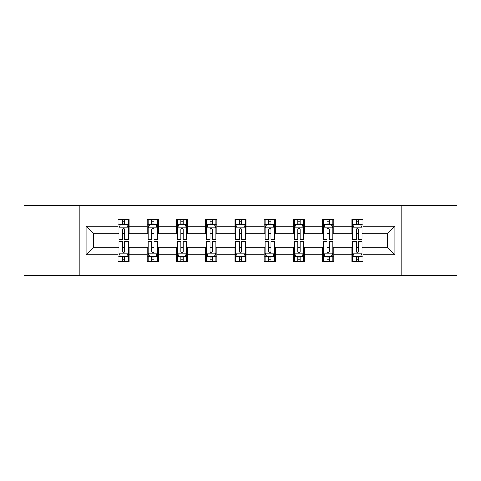 <?xml version="1.0" encoding="UTF-8"?>
<svg xmlns="http://www.w3.org/2000/svg" width="481" height="481" viewBox="0 0 481 481"><rect width="100%" height="100%" fill="white"/><g stroke="black" fill="none" stroke-linecap="round" stroke-linejoin="round"><path stroke-width="0.72" d="M401.106 275.168L456.95 275.168L456.95 205.832L401.106 205.832L401.106 275.168L79.894 275.168L79.894 205.832L24.05 205.832L24.05 275.168L79.894 275.168M401.106 205.832L79.894 205.832M363.059 226.256L363.059 219.42L351.815 219.42L351.815 226.256L333.826 226.256L333.826 219.42L322.583 219.42L322.583 226.256L304.593 226.256L304.593 219.42L293.35 219.42L293.35 226.256L275.354 226.256L275.354 219.42L264.111 219.42L264.111 226.256L246.122 226.256L246.122 219.42L234.878 219.42L234.878 226.256L216.889 226.256L216.889 219.42L205.646 219.42L205.646 226.256L187.65 226.256L187.65 219.42L176.407 219.42L176.407 226.256L158.417 226.256L158.417 219.42L147.174 219.42L147.174 226.256L129.185 226.256L129.185 219.42L117.941 219.42L117.941 226.256L86.081 226.256L86.081 254.744L93.579 247.246L117.941 247.246L117.941 261.58L129.185 261.58L129.185 247.246L147.174 247.246L147.174 261.58L158.417 261.58L158.417 247.246L176.407 247.246L176.407 261.58L187.65 261.58L187.65 247.246L205.646 247.246L205.646 261.58L216.889 261.58L216.889 247.246L234.878 247.246L234.878 261.58L246.122 261.58L246.122 247.246L264.111 247.246L264.111 261.58L275.354 261.58L275.354 247.246L293.35 247.246L293.35 261.58L304.593 261.58L304.593 247.246L322.583 247.246L322.583 261.58L333.826 261.58L333.826 247.246L351.815 247.246L351.815 261.58L363.059 261.58L363.059 247.246L387.421 247.246L387.421 233.754L363.059 233.754L363.059 226.256L394.919 226.256L394.919 254.744L363.059 254.744M351.815 254.744L333.826 254.744M322.583 254.744L304.593 254.744M293.35 254.744L275.354 254.744M264.111 254.744L246.122 254.744M234.878 254.744L216.889 254.744M205.646 254.744L187.65 254.744M176.407 254.744L158.417 254.744M147.174 254.744L129.185 254.744M117.941 254.744L86.081 254.744M351.815 226.256L351.815 233.754L333.826 233.754L333.826 226.256M322.583 226.256L322.583 233.754L304.593 233.754L304.593 226.256M293.35 226.256L293.35 233.754L275.354 233.754L275.354 226.256M264.111 226.256L264.111 233.754L246.122 233.754L246.122 226.256M234.878 226.256L234.878 233.754L216.889 233.754L216.889 226.256M205.646 226.256L205.646 233.754L187.65 233.754L187.65 226.256M176.407 226.256L176.407 233.754L158.417 233.754L158.417 226.256M147.174 226.256L147.174 233.754L129.185 233.754L129.185 226.256M117.941 226.256L117.941 233.754L93.579 233.754L86.081 226.256M93.579 233.754L93.579 247.246M394.919 254.744L387.421 247.246M387.421 233.754L394.919 226.256M117.941 224.104L118.873 224.104M122.439 224.104L124.687 224.104M128.247 224.104L129.185 224.104M117.941 233.568L118.873 233.568M122.439 233.568L124.687 233.568M128.247 233.568L129.185 233.568M117.941 247.432L118.873 247.432M122.439 247.432L124.687 247.432M128.247 247.432L129.185 247.432M117.941 256.896L118.873 256.896M122.439 256.896L124.687 256.896M128.247 256.896L129.185 256.896M147.174 247.432L148.112 247.432M151.671 247.432L153.92 247.432M157.479 247.432L158.417 247.432M147.174 256.896L148.112 256.896M151.671 256.896L153.92 256.896M157.479 256.896L158.417 256.896M147.174 224.104L148.112 224.104M151.671 224.104L153.92 224.104M157.479 224.104L158.417 224.104M147.174 233.568L148.112 233.568M151.671 233.568L153.92 233.568M157.479 233.568L158.417 233.568M176.407 247.432L177.345 247.432M180.904 247.432L183.153 247.432M186.718 247.432L187.65 247.432M176.407 256.896L177.345 256.896M180.904 256.896L183.153 256.896M186.718 256.896L187.65 256.896M176.407 224.104L177.345 224.104M180.904 224.104L183.153 224.104M186.718 224.104L187.65 224.104M176.407 233.568L177.345 233.568M180.904 233.568L183.153 233.568M186.718 233.568L187.65 233.568M205.646 247.432L206.577 247.432M210.143 247.432L212.392 247.432M215.951 247.432L216.889 247.432M205.646 256.896L206.577 256.896M210.143 256.896L212.392 256.896M215.951 256.896L216.889 256.896M205.646 224.104L206.577 224.104M210.143 224.104L212.392 224.104M215.951 224.104L216.889 224.104M205.646 233.568L206.577 233.568M210.143 233.568L212.392 233.568M215.951 233.568L216.889 233.568M234.878 247.432L235.816 247.432M239.376 247.432L241.624 247.432M245.184 247.432L246.122 247.432M234.878 256.896L235.816 256.896M239.376 256.896L241.624 256.896M245.184 256.896L246.122 256.896M234.878 224.104L235.816 224.104M239.376 224.104L241.624 224.104M245.184 224.104L246.122 224.104M234.878 233.568L235.816 233.568M239.376 233.568L241.624 233.568M245.184 233.568L246.122 233.568M264.111 247.432L265.049 247.432M268.608 247.432L270.857 247.432M274.423 247.432L275.354 247.432M264.111 256.896L265.049 256.896M268.608 256.896L270.857 256.896M274.423 256.896L275.354 256.896M264.111 224.104L265.049 224.104M268.608 224.104L270.857 224.104M274.423 224.104L275.354 224.104M264.111 233.568L265.049 233.568M268.608 233.568L270.857 233.568M274.423 233.568L275.354 233.568M293.35 247.432L294.282 247.432M297.847 247.432L300.096 247.432M303.655 247.432L304.593 247.432M293.35 256.896L294.282 256.896M297.847 256.896L300.096 256.896M303.655 256.896L304.593 256.896M293.35 224.104L294.282 224.104M297.847 224.104L300.096 224.104M303.655 224.104L304.593 224.104M293.35 233.568L294.282 233.568M297.847 233.568L300.096 233.568M303.655 233.568L304.593 233.568M322.583 247.432L323.521 247.432M327.08 247.432L329.329 247.432M332.888 247.432L333.826 247.432M322.583 256.896L323.521 256.896M327.08 256.896L329.329 256.896M332.888 256.896L333.826 256.896M322.583 224.104L323.521 224.104M327.08 224.104L329.329 224.104M332.888 224.104L333.826 224.104M322.583 233.568L323.521 233.568M327.08 233.568L329.329 233.568M332.888 233.568L333.826 233.568M351.815 247.432L352.753 247.432M356.313 247.432L358.561 247.432M362.127 247.432L363.059 247.432M351.815 256.896L352.753 256.896M356.313 256.896L358.561 256.896M362.127 256.896L363.059 256.896M351.815 224.104L352.753 224.104M356.313 224.104L358.561 224.104M362.127 224.104L363.059 224.104M351.815 233.568L352.753 233.568M356.313 233.568L358.561 233.568M362.127 233.568L363.059 233.568M124.687 221.855L122.439 221.855M128.247 237.025L124.687 237.025L124.687 239.376L128.247 239.376L128.247 227.946L126.371 224.194L120.749 224.194L118.873 227.946L118.873 239.376L122.439 239.376L122.439 237.025L118.873 237.025M118.873 227.946L118.873 219.42M128.247 227.946L128.247 219.42M122.439 224.194L122.439 219.42M124.687 219.42L124.687 224.194M124.687 237.025L124.687 229.347C123.936 227.904 123.184 227.904 122.439 229.347L122.439 237.025M122.439 259.145L124.687 259.145M118.873 243.975L122.439 243.975L122.439 241.624L118.873 241.624L118.873 253.054L120.749 256.806L126.371 256.806L128.247 253.054L128.247 241.624L124.687 241.624L124.687 243.975L128.247 243.975M128.247 253.054L128.247 261.58M118.873 253.054L118.873 261.58M124.687 256.806L124.687 261.58M122.439 261.58L122.439 256.806M122.439 243.975L122.439 251.653C123.184 253.096 123.936 253.096 124.687 251.653L124.687 243.975M153.92 221.855L151.671 221.855M157.479 237.025L153.92 237.025L153.92 239.376L157.479 239.376L157.479 227.946L155.61 224.194L149.982 224.194L148.112 227.946L148.112 239.376L151.671 239.376L151.671 237.025L148.112 237.025M148.112 227.946L148.112 219.42M157.479 227.946L157.479 219.42M151.671 224.194L151.671 219.42M153.92 219.42L153.92 224.194M153.92 237.025L153.92 229.347C153.168 227.904 152.423 227.904 151.671 229.347L151.671 237.025M183.153 221.855L180.904 221.855M186.718 237.025L183.153 237.025L183.153 239.376L186.718 239.376L186.718 227.946L184.842 224.194L179.221 224.194L177.345 227.946L177.345 239.376L180.904 239.376L180.904 237.025L177.345 237.025M177.345 227.946L177.345 219.42M186.718 227.946L186.718 219.42M180.904 224.194L180.904 219.42M183.153 219.42L183.153 224.194M183.153 237.025L183.153 229.347C182.407 227.904 181.656 227.904 180.904 229.347L180.904 237.025M151.671 259.145L153.92 259.145M148.112 243.975L151.671 243.975L151.671 241.624L148.112 241.624L148.112 253.054L149.982 256.806L155.61 256.806L157.479 253.054L157.479 241.624L153.92 241.624L153.92 243.975L157.479 243.975M157.479 253.054L157.479 261.58M148.112 253.054L148.112 261.58M153.92 256.806L153.92 261.58M151.671 261.58L151.671 256.806M151.671 243.975L151.671 251.653C152.417 253.096 153.168 253.096 153.92 251.653L153.92 243.975M180.904 259.145L183.153 259.145M177.345 243.975L180.904 243.975L180.904 241.624L177.345 241.624L177.345 253.054L179.221 256.806L184.842 256.806L186.718 253.054L186.718 241.624L183.153 241.624L183.153 243.975L186.718 243.975M186.718 253.054L186.718 261.58M177.345 253.054L177.345 261.58M183.153 256.806L183.153 261.58M180.904 261.58L180.904 256.806M180.904 243.975L180.904 251.653C181.656 253.096 182.401 253.096 183.153 251.653L183.153 243.975M212.392 221.855L210.143 221.855M215.951 237.025L212.392 237.025L212.392 239.376L215.951 239.376L215.951 227.946L214.075 224.194L208.453 224.194L206.577 227.946L206.577 239.376L210.143 239.376L210.143 237.025L206.577 237.025M206.577 227.946L206.577 219.42M215.951 227.946L215.951 219.42M210.143 224.194L210.143 219.42M212.392 219.42L212.392 224.194M212.392 237.025L212.392 229.347C211.64 227.904 210.888 227.904 210.143 229.347L210.143 237.025M241.624 221.855L239.376 221.855M245.184 237.025L241.624 237.025L241.624 239.376L245.184 239.376L245.184 227.946L243.314 224.194L237.686 224.194L235.816 227.946L235.816 239.376L239.376 239.376L239.376 237.025L235.816 237.025M235.816 227.946L235.816 219.42M245.184 227.946L245.184 219.42M239.376 224.194L239.376 219.42M241.624 219.42L241.624 224.194M241.624 237.025L241.624 229.347C240.879 227.904 240.127 227.904 239.376 229.347L239.376 237.025M270.857 221.855L268.608 221.855M274.423 237.025L270.857 237.025L270.857 239.376L274.423 239.376L274.423 227.946L272.547 224.194L266.925 224.194L265.049 227.946L265.049 239.376L268.608 239.376L268.608 237.025L265.049 237.025M265.049 227.946L265.049 219.42M274.423 227.946L274.423 219.42M268.608 224.194L268.608 219.42M270.857 219.42L270.857 224.194M270.857 237.025L270.857 229.347C270.112 227.904 269.36 227.904 268.608 229.347L268.608 237.025M210.143 259.145L212.392 259.145M206.577 243.975L210.143 243.975L210.143 241.624L206.577 241.624L206.577 253.054L208.453 256.806L214.075 256.806L215.951 253.054L215.951 241.624L212.392 241.624L212.392 243.975L215.951 243.975M215.951 253.054L215.951 261.58M206.577 253.054L206.577 261.58M212.392 256.806L212.392 261.58M210.143 261.58L210.143 256.806M210.143 243.975L210.143 251.653C210.888 253.096 211.64 253.096 212.392 251.653L212.392 243.975M239.376 259.145L241.624 259.145M235.816 243.975L239.376 243.975L239.376 241.624L235.816 241.624L235.816 253.054L237.686 256.806L243.314 256.806L245.184 253.054L245.184 241.624L241.624 241.624L241.624 243.975L245.184 243.975M245.184 253.054L245.184 261.58M235.816 253.054L235.816 261.58M241.624 256.806L241.624 261.58M239.376 261.58L239.376 256.806M239.376 243.975L239.376 251.653C240.121 253.096 240.873 253.096 241.624 251.653L241.624 243.975M268.608 259.145L270.857 259.145M265.049 243.975L268.608 243.975L268.608 241.624L265.049 241.624L265.049 253.054L266.925 256.806L272.547 256.806L274.423 253.054L274.423 241.624L270.857 241.624L270.857 243.975L274.423 243.975M274.423 253.054L274.423 261.58M265.049 253.054L265.049 261.58M270.857 256.806L270.857 261.58M268.608 261.58L268.608 256.806M268.608 243.975L268.608 251.653C269.36 253.096 270.112 253.096 270.857 251.653L270.857 243.975M300.096 221.855L297.847 221.855M303.655 237.025L300.096 237.025L300.096 239.376L303.655 239.376L303.655 227.946L301.779 224.194L296.158 224.194L294.282 227.946L294.282 239.376L297.847 239.376L297.847 237.025L294.282 237.025M294.282 227.946L294.282 219.42M303.655 227.946L303.655 219.42M297.847 224.194L297.847 219.42M300.096 219.42L300.096 224.194M300.096 237.025L300.096 229.347C299.344 227.904 298.599 227.904 297.847 229.347L297.847 237.025M297.847 259.145L300.096 259.145M294.282 243.975L297.847 243.975L297.847 241.624L294.282 241.624L294.282 253.054L296.158 256.806L301.779 256.806L303.655 253.054L303.655 241.624L300.096 241.624L300.096 243.975L303.655 243.975M303.655 253.054L303.655 261.58M294.282 253.054L294.282 261.58M300.096 256.806L300.096 261.58M297.847 261.58L297.847 256.806M297.847 243.975L297.847 251.653C298.593 253.096 299.344 253.096 300.096 251.653L300.096 243.975M329.329 221.855L327.08 221.855M332.888 237.025L329.329 237.025L329.329 239.376L332.888 239.376L332.888 227.946L331.018 224.194L325.39 224.194L323.521 227.946L323.521 239.376L327.08 239.376L327.08 237.025L323.521 237.025M323.521 227.946L323.521 219.42M332.888 227.946L332.888 219.42M327.08 224.194L327.08 219.42M329.329 219.42L329.329 224.194M329.329 237.025L329.329 229.347C328.583 227.904 327.832 227.904 327.08 229.347L327.08 237.025M327.08 259.145L329.329 259.145M323.521 243.975L327.08 243.975L327.08 241.624L323.521 241.624L323.521 253.054L325.39 256.806L331.018 256.806L332.888 253.054L332.888 241.624L329.329 241.624L329.329 243.975L332.888 243.975M332.888 253.054L332.888 261.58M323.521 253.054L323.521 261.58M329.329 256.806L329.329 261.58M327.08 261.58L327.08 256.806M327.08 243.975L327.08 251.653C327.832 253.096 328.577 253.096 329.329 251.653L329.329 243.975M358.561 221.855L356.313 221.855M362.127 237.025L358.561 237.025L358.561 239.376L362.127 239.376L362.127 227.946L360.251 224.194L354.629 224.194L352.753 227.946L352.753 239.376L356.313 239.376L356.313 237.025L352.753 237.025M352.753 227.946L352.753 219.42M362.127 227.946L362.127 219.42M356.313 224.194L356.313 219.42M358.561 219.42L358.561 224.194M358.561 237.025L358.561 229.347C357.816 227.904 357.064 227.904 356.313 229.347L356.313 237.025M356.313 259.145L358.561 259.145M352.753 243.975L356.313 243.975L356.313 241.624L352.753 241.624L352.753 253.054L354.629 256.806L360.251 256.806L362.127 253.054L362.127 241.624L358.561 241.624L358.561 243.975L362.127 243.975M362.127 253.054L362.127 261.58M352.753 253.054L352.753 261.58M358.561 256.806L358.561 261.58M356.313 261.58L356.313 256.806M356.313 243.975L356.313 251.653C357.064 253.096 357.816 253.096 358.561 251.653L358.561 243.975M128.199 227.85L118.921 227.85M118.873 224.423L120.635 224.423M126.485 224.423L128.247 224.423M122.439 232.004L118.873 232.004M128.247 232.004L124.687 232.004M124.687 223.046L122.439 223.046M118.921 253.15L128.199 253.15M128.247 256.577L126.485 256.577M120.635 256.577L118.873 256.577M124.687 248.996L128.247 248.996M118.873 248.996L122.439 248.996M122.439 257.954L124.687 257.954M157.431 227.85L148.16 227.85M148.112 224.423L149.874 224.423M155.718 224.423L157.479 224.423M151.671 232.004L148.112 232.004M157.479 232.004L153.92 232.004M153.92 223.046L151.671 223.046M186.67 227.85L177.393 227.85M177.345 224.423L179.106 224.423M184.957 224.423L186.718 224.423M180.904 232.004L177.345 232.004M186.718 232.004L183.153 232.004M183.153 223.046L180.904 223.046M148.16 253.15L157.431 253.15M157.479 256.577L155.718 256.577M149.874 256.577L148.112 256.577M153.92 248.996L157.479 248.996M148.112 248.996L151.671 248.996M151.671 257.954L153.92 257.954M177.393 253.15L186.67 253.15M186.718 256.577L184.957 256.577M179.106 256.577L177.345 256.577M183.153 248.996L186.718 248.996M177.345 248.996L180.904 248.996M180.904 257.954L183.153 257.954M215.903 227.85L206.626 227.85M206.577 224.423L208.339 224.423M214.189 224.423L215.951 224.423M210.143 232.004L206.577 232.004M215.951 232.004L212.392 232.004M212.392 223.046L210.143 223.046M245.136 227.85L235.864 227.85M235.816 224.423L237.578 224.423M243.422 224.423L245.184 224.423M239.376 232.004L235.816 232.004M245.184 232.004L241.624 232.004M241.624 223.046L239.376 223.046M274.374 227.85L265.097 227.85M265.049 224.423L266.811 224.423M272.661 224.423L274.423 224.423M268.608 232.004L265.049 232.004M274.423 232.004L270.857 232.004M270.857 223.046L268.608 223.046M206.626 253.15L215.903 253.15M215.951 256.577L214.189 256.577M208.339 256.577L206.577 256.577M212.392 248.996L215.951 248.996M206.577 248.996L210.143 248.996M210.143 257.954L212.392 257.954M235.864 253.15L245.136 253.15M245.184 256.577L243.422 256.577M237.578 256.577L235.816 256.577M241.624 248.996L245.184 248.996M235.816 248.996L239.376 248.996M239.376 257.954L241.624 257.954M265.097 253.15L274.374 253.15M274.423 256.577L272.661 256.577M266.811 256.577L265.049 256.577M270.857 248.996L274.423 248.996M265.049 248.996L268.608 248.996M268.608 257.954L270.857 257.954M303.607 227.85L294.33 227.85M294.282 224.423L296.043 224.423M301.894 224.423L303.655 224.423M297.847 232.004L294.282 232.004M303.655 232.004L300.096 232.004M300.096 223.046L297.847 223.046M294.33 253.15L303.607 253.15M303.655 256.577L301.894 256.577M296.043 256.577L294.282 256.577M300.096 248.996L303.655 248.996M294.282 248.996L297.847 248.996M297.847 257.954L300.096 257.954M332.84 227.85L323.569 227.85M323.521 224.423L325.282 224.423M331.126 224.423L332.888 224.423M327.08 232.004L323.521 232.004M332.888 232.004L329.329 232.004M329.329 223.046L327.08 223.046M323.569 253.15L332.84 253.15M332.888 256.577L331.126 256.577M325.282 256.577L323.521 256.577M329.329 248.996L332.888 248.996M323.521 248.996L327.08 248.996M327.08 257.954L329.329 257.954M362.079 227.85L352.801 227.85M352.753 224.423L354.515 224.423M360.365 224.423L362.127 224.423M356.313 232.004L352.753 232.004M362.127 232.004L358.561 232.004M358.561 223.046L356.313 223.046M352.801 253.15L362.079 253.15M362.127 256.577L360.365 256.577M354.515 256.577L352.753 256.577M358.561 248.996L362.127 248.996M352.753 248.996L356.313 248.996M356.313 257.954L358.561 257.954"/></g></svg>
